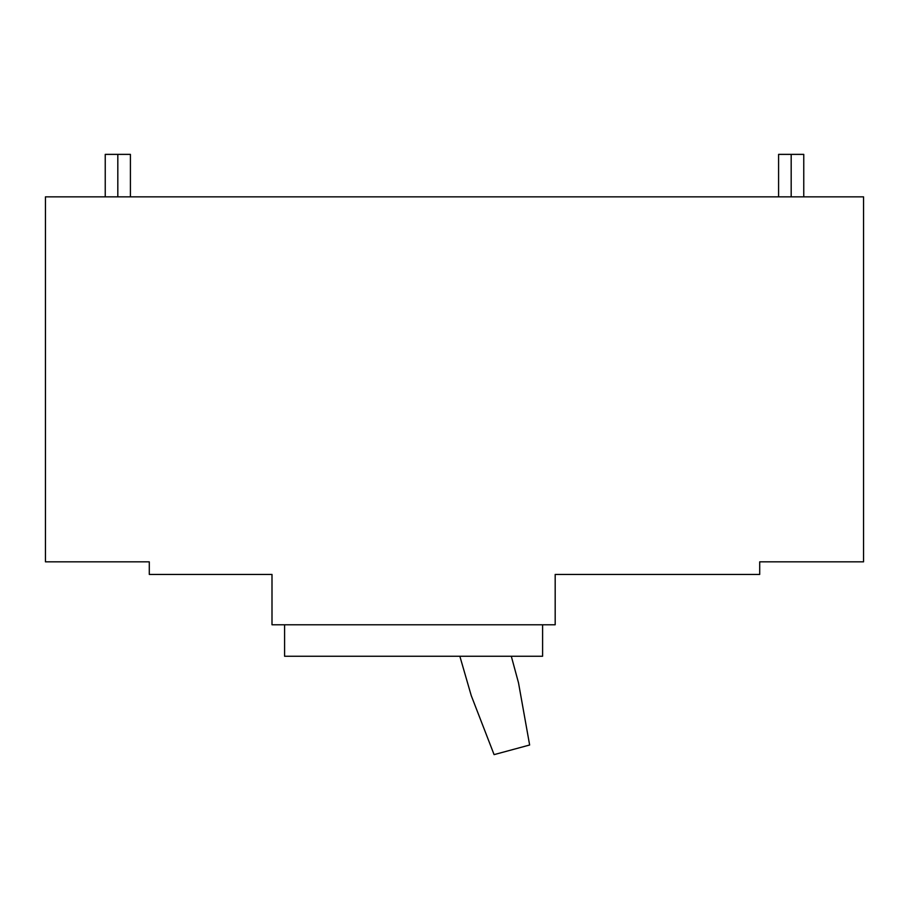 <?xml version="1.0" encoding="UTF-8"?>
<svg xmlns="http://www.w3.org/2000/svg" width="909" height="909" viewBox="0 0 909 909"><rect width="100%" height="100%" fill="white"/><g stroke="black" fill="none" stroke-linecap="round" stroke-linejoin="round"><path stroke-width="1.36" d="M778.593 196.844L778.593 154.371L791.182 154.371L791.182 196.844L791.182 154.371L803.761 154.371L803.761 196.844M791.182 154.371C775.013 154.371 775.013 154.371 791.182 154.371C807.351 154.371 807.351 154.371 791.182 154.371M105.239 196.844L105.239 154.371L117.818 154.371L117.818 196.844L117.818 154.371L130.407 154.371L130.407 196.844M117.818 154.371C101.649 154.371 101.649 154.371 117.818 154.371C133.987 154.371 133.987 154.371 117.818 154.371M471.248 695.612L494.087 754.629L471.248 695.612L459.852 656.241L471.248 695.612M529.64 745.005L494.087 754.629L529.64 745.005L518.505 682.818L529.64 745.005M511.301 656.241L518.505 682.818L511.301 656.241M284.585 656.241L542.605 656.241L542.605 624.778L542.605 656.241L284.585 656.241L284.585 624.778L284.585 656.241M271.996 624.778L555.183 624.778L271.996 624.778L271.996 574.431L271.996 624.778M45.45 196.844L863.55 196.844L863.55 561.842L759.708 561.842L759.708 574.431L555.183 574.431L555.183 624.778L555.183 574.431L759.708 574.431L759.708 561.842L863.55 561.842L863.55 196.844L45.45 196.844L45.45 561.842L45.45 196.844M149.292 561.842L45.45 561.842L149.292 561.842L149.292 574.431L149.292 561.842M271.996 574.431L149.292 574.431L271.996 574.431"/></g></svg>
